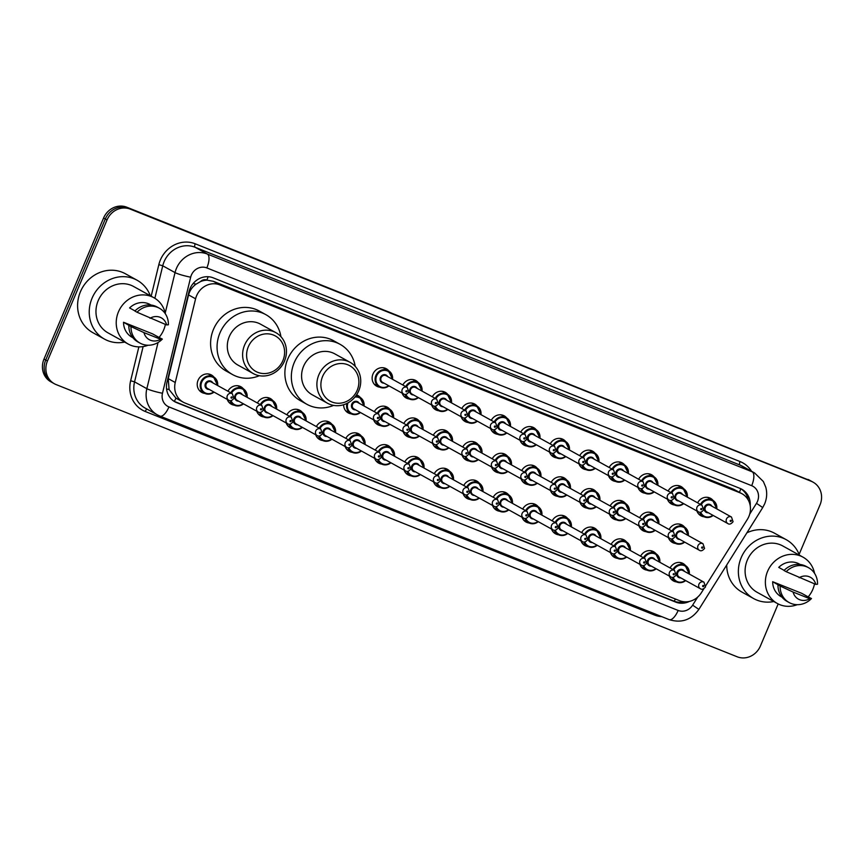 <?xml version="1.0" encoding="UTF-8"?>
<svg xmlns="http://www.w3.org/2000/svg" width="864" height="864" viewBox="0 0 864 864"><rect width="100%" height="100%" fill="white"/><g stroke="black" fill="none" stroke-linecap="round" stroke-linejoin="round"><path stroke-width="1.3" d="M647.039 570.132A9.968 9.158 -61 0 1 643.907 569.128A9.968 9.158 -61 0 1 639.922 564.343M617.566 558.349A9.968 9.158 -61 0 1 614.423 557.356A9.968 9.158 -61 0 1 610.438 552.56M588.082 546.577A9.968 9.158 -61 0 1 584.95 545.573A9.968 9.158 -61 0 1 580.964 540.778M558.608 534.794A9.968 9.158 -61 0 1 555.476 533.79A9.968 9.158 -61 0 1 551.491 528.995M529.135 523.012A9.968 9.158 -61 0 1 525.992 522.007A9.968 9.158 -61 0 1 522.007 517.212M499.651 511.229A9.968 9.158 -61 0 1 496.519 510.224A9.968 9.158 -61 0 1 492.534 505.429M470.178 499.446A9.968 9.158 -61 0 1 467.046 498.442A9.968 9.158 -61 0 1 463.061 493.646M440.694 487.663A9.968 9.158 -61 0 1 437.562 486.659A9.968 9.158 -61 0 1 433.577 481.864M411.221 475.88A9.968 9.158 -61 0 1 408.089 474.876A9.968 9.158 -61 0 1 404.104 470.081M381.748 464.098A9.968 9.158 -61 0 1 378.616 463.093A9.968 9.158 -61 0 1 374.62 458.309M352.264 452.326A9.968 9.158 -61 0 1 349.132 451.321A9.968 9.158 -61 0 1 345.146 446.526M322.79 440.543A9.968 9.158 -61 0 1 319.658 439.538A9.968 9.158 -61 0 1 315.673 434.743M293.317 428.76A9.968 9.158 -61 0 1 290.174 427.756A9.968 9.158 -61 0 1 286.189 422.96M263.833 416.977A9.968 9.158 -61 0 1 260.701 415.973A9.968 9.158 -61 0 1 256.716 411.178M234.36 405.194A9.968 9.158 -61 0 1 231.228 404.19A9.968 9.158 -61 0 1 227.243 399.395M204.887 393.412A9.968 9.158 -61 0 1 201.744 392.407A9.968 9.158 -61 0 1 198.061 380.279A9.968 9.158 -61 0 1 211.41 374.965A9.968 9.158 -61 0 1 213.916 377.082M676.512 581.915A9.968 9.158 -61 0 1 673.38 580.91A9.968 9.158 -61 0 1 669.395 576.115M646.056 531.673A9.968 9.158 -61 0 1 642.924 530.669A9.968 9.158 -61 0 1 638.939 525.874M616.583 519.89A9.968 9.158 -61 0 1 613.451 518.886A9.968 9.158 -61 0 1 609.466 514.091M587.099 508.108A9.968 9.158 -61 0 1 583.967 507.103A9.968 9.158 -61 0 1 579.982 502.319M557.626 496.325A9.968 9.158 -61 0 1 554.494 495.331A9.968 9.158 -61 0 1 550.508 490.536M528.152 484.553A9.968 9.158 -61 0 1 525.02 483.548A9.968 9.158 -61 0 1 521.024 478.753M498.668 472.77A9.968 9.158 -61 0 1 495.536 471.766A9.968 9.158 -61 0 1 491.551 466.97M469.195 460.987A9.968 9.158 -61 0 1 466.063 459.983A9.968 9.158 -61 0 1 462.078 455.188M439.722 449.204A9.968 9.158 -61 0 1 436.59 448.2A9.968 9.158 -61 0 1 432.594 443.405M410.238 437.422A9.968 9.158 -61 0 1 407.106 436.417A9.968 9.158 -61 0 1 403.121 431.622M380.765 425.639A9.968 9.158 -61 0 1 377.633 424.634A9.968 9.158 -61 0 1 373.648 419.839M351.292 413.856A9.968 9.158 -61 0 1 348.149 412.852A9.968 9.158 -61 0 1 343.624 404.741M675.54 543.456A9.968 9.158 -61 0 1 672.397 542.452A9.968 9.158 -61 0 1 668.412 537.656M527.17 446.083A9.968 9.158 -61 0 1 524.038 445.09A9.968 9.158 -61 0 1 520.052 440.294M497.696 434.311A9.968 9.158 -61 0 1 494.554 433.307A9.968 9.158 -61 0 1 490.568 428.512M645.073 493.214A9.968 9.158 -61 0 1 641.941 492.21A9.968 9.158 -61 0 1 637.956 487.415M468.212 422.528A9.968 9.158 -61 0 1 465.08 421.524A9.968 9.158 -61 0 1 461.095 416.729M674.557 504.997A9.968 9.158 -61 0 1 671.425 503.993A9.968 9.158 -61 0 1 667.44 499.198M556.643 457.866A9.968 9.158 -61 0 1 553.511 456.862A9.968 9.158 -61 0 1 549.526 452.077M615.6 481.432A9.968 9.158 -61 0 1 612.468 480.427A9.968 9.158 -61 0 1 608.483 475.632M586.127 469.649A9.968 9.158 -61 0 1 582.995 468.644A9.968 9.158 -61 0 1 578.999 463.849M438.739 410.746A9.968 9.158 -61 0 1 435.607 409.741A9.968 9.158 -61 0 1 431.622 404.946M409.266 398.963A9.968 9.158 -61 0 1 406.123 397.958A9.968 9.158 -61 0 1 402.138 393.163M379.782 387.18A9.968 9.158 -61 0 1 376.65 386.176A9.968 9.158 -61 0 1 372.967 374.047A9.968 9.158 -61 0 1 386.305 368.734A9.968 9.158 -61 0 1 388.822 370.85M704.03 516.78A9.968 9.158 -61 0 1 700.898 515.776A9.968 9.158 -61 0 1 696.913 510.98M705.845 585.587L747.382 519.35A18.695 17.172 119 0 0 748.883 516.456A18.695 17.172 119 0 0 741.971 493.722A18.695 17.172 119 0 0 740.189 492.88L219.834 284.904A18.695 17.172 119 0 0 195.588 298.804L175.252 382.504A18.695 17.172 119 0 0 183.179 402.149A18.695 17.172 119 0 0 184.972 403.002L679.612 600.696A18.695 17.172 119 0 0 701.341 592.769L703.89 588.708M200.491 281.599A18.695 17.172 -61 0 1 207.144 280.174L206.863 280.066A6.232 5.724 119 0 0 200.491 281.599L196.085 284.148C192.283 286.88 189.788 290.477 188.579 294.926L168.242 378.616L169.085 389.545L175.954 398.12L183.179 402.149M741.971 493.722L733.709 489.283L213.354 281.308L207.144 280.174M640.613 556.178A9.968 9.158 -61 0 1 653.562 551.686A9.968 9.158 -61 0 1 656.078 553.813M611.14 544.396A9.968 9.158 -61 0 1 624.089 539.903A9.968 9.158 -61 0 1 626.594 542.03M581.656 532.613A9.968 9.158 -61 0 1 594.605 528.12A9.968 9.158 -61 0 1 597.121 530.248M552.182 520.83A9.968 9.158 -61 0 1 565.132 516.337A9.968 9.158 -61 0 1 567.648 518.465M522.709 509.047A9.968 9.158 -61 0 1 535.658 504.565A9.968 9.158 -61 0 1 538.164 506.682M493.225 497.264A9.968 9.158 -61 0 1 506.174 492.782A9.968 9.158 -61 0 1 508.691 494.899M463.752 485.492A9.968 9.158 -61 0 1 476.701 481A9.968 9.158 -61 0 1 479.218 483.116M434.279 473.71A9.968 9.158 -61 0 1 447.217 469.217A9.968 9.158 -61 0 1 449.734 471.334M404.795 461.927A9.968 9.158 -61 0 1 417.744 457.434A9.968 9.158 -61 0 1 420.26 459.562M375.322 450.144A9.968 9.158 -61 0 1 388.271 445.651A9.968 9.158 -61 0 1 390.776 447.779M345.838 438.361A9.968 9.158 -61 0 1 358.787 433.868A9.968 9.158 -61 0 1 361.303 435.996M316.364 426.578A9.968 9.158 -61 0 1 329.314 422.086A9.968 9.158 -61 0 1 331.83 424.213M286.891 414.796A9.968 9.158 -61 0 1 299.84 410.314A9.968 9.158 -61 0 1 302.346 412.43M257.407 403.013A9.968 9.158 -61 0 1 270.356 398.531A9.968 9.158 -61 0 1 272.873 400.648M227.934 391.23A9.968 9.158 -61 0 1 240.883 386.748A9.968 9.158 -61 0 1 243.4 388.865M670.086 567.961A9.968 9.158 -61 0 1 683.035 563.468A9.968 9.158 -61 0 1 685.552 565.596M639.63 517.72A9.968 9.158 -61 0 1 652.579 513.227A9.968 9.158 -61 0 1 655.096 515.344M610.157 505.937A9.968 9.158 -61 0 1 623.106 501.444A9.968 9.158 -61 0 1 625.622 503.572M580.684 494.154A9.968 9.158 -61 0 1 593.622 489.661A9.968 9.158 -61 0 1 596.138 491.789M551.2 482.371A9.968 9.158 -61 0 1 564.149 477.878A9.968 9.158 -61 0 1 566.665 480.006M521.726 470.588A9.968 9.158 -61 0 1 534.676 466.096A9.968 9.158 -61 0 1 537.192 468.223M492.242 458.806A9.968 9.158 -61 0 1 505.192 454.324A9.968 9.158 -61 0 1 507.708 456.44M462.769 447.023A9.968 9.158 -61 0 1 475.718 442.541A9.968 9.158 -61 0 1 478.235 444.658M433.296 435.24A9.968 9.158 -61 0 1 446.245 430.758A9.968 9.158 -61 0 1 448.751 432.875M403.812 423.468A9.968 9.158 -61 0 1 416.761 418.975A9.968 9.158 -61 0 1 419.278 421.092M374.339 411.685A9.968 9.158 -61 0 1 387.288 407.192A9.968 9.158 -61 0 1 389.804 409.32M356.573 394.848A9.968 9.158 -61 0 1 357.815 395.41A9.968 9.158 -61 0 1 360.32 397.537M669.114 529.502A9.968 9.158 -61 0 1 682.063 525.01A9.968 9.158 -61 0 1 684.569 527.126M668.131 491.033A9.968 9.158 -61 0 1 681.08 486.551A9.968 9.158 -61 0 1 683.597 488.668M638.647 479.25A9.968 9.158 -61 0 1 651.596 474.768A9.968 9.158 -61 0 1 654.113 476.885M609.174 467.478A9.968 9.158 -61 0 1 622.123 462.985A9.968 9.158 -61 0 1 624.64 465.102M579.701 455.695A9.968 9.158 -61 0 1 592.65 451.202A9.968 9.158 -61 0 1 595.156 453.33M550.217 443.912A9.968 9.158 -61 0 1 563.166 439.42A9.968 9.158 -61 0 1 565.682 441.547M520.744 432.13A9.968 9.158 -61 0 1 533.693 427.637A9.968 9.158 -61 0 1 536.209 429.764M491.27 420.347A9.968 9.158 -61 0 1 504.22 415.854A9.968 9.158 -61 0 1 506.725 417.982M461.786 408.564A9.968 9.158 -61 0 1 474.736 404.071A9.968 9.158 -61 0 1 477.252 406.199M432.313 396.781A9.968 9.158 -61 0 1 445.262 392.299A9.968 9.158 -61 0 1 447.779 394.416M402.84 384.998A9.968 9.158 -61 0 1 415.789 380.516A9.968 9.158 -61 0 1 418.295 382.633M697.604 502.816A9.968 9.158 -61 0 1 710.554 498.323A9.968 9.158 -61 0 1 713.07 500.45M750.2 505.624A18.695 17.172 119 0 0 741.766 489.218A18.695 17.172 119 0 0 739.973 488.376L213.224 277.841A18.695 17.172 119 0 0 188.978 291.751L167.011 382.158A18.695 17.172 119 0 0 174.938 401.814A18.695 17.172 119 0 0 176.731 402.656L675.702 602.1A18.695 17.172 119 0 0 689.461 601.409M740.88 488.776A18.695 17.172 -61 0 1 748.224 499.997M778.183 603.936L760.428 645.97A18.695 17.172 -61 0 1 737.197 656.791L56.138 384.588A18.695 17.172 -61 0 1 54.346 383.735A18.695 17.172 -61 0 1 47.444 361.001L107.028 219.942A18.695 17.172 -61 0 1 130.259 209.12L811.318 481.324A18.695 17.172 -61 0 1 813.1 482.177A18.695 17.172 -61 0 1 820.012 504.911L799.124 554.364M54.346 383.735L50.9 381.823A18.695 17.172 -61 0 1 43.988 359.089L103.572 218.03A18.695 17.172 -61 0 1 126.803 207.209L809.59 480.373A18.695 17.172 -61 0 1 811.372 481.216A18.695 17.172 -61 0 0 809.59 480.373L128.531 208.159L811.318 481.324M103.572 218.03L105.3 218.981A18.695 17.172 -61 0 1 128.531 208.159A18.695 17.172 -61 0 0 105.3 218.981L45.716 360.05L105.3 218.981L107.028 219.942M52.628 382.784A18.695 17.172 -61 0 1 45.716 360.05A18.695 17.172 -61 0 0 52.628 382.784M684.104 601.776A18.695 17.172 -61 0 1 673.985 601.139L175.003 401.706A18.695 17.172 -61 0 1 174.096 401.306M807.862 479.412A18.695 17.172 -61 0 1 809.654 480.265L813.1 482.177M773.788 601.528A33.653 30.91 -61 0 1 753.646 598.568A33.653 30.91 -61 0 1 741.204 557.636A33.653 30.91 -61 0 1 786.229 539.687A33.653 30.91 -61 0 1 799.438 555.185M746.885 532.818A33.653 30.91 -61 0 1 774.587 533.239L786.229 539.687M797.224 604.692A26.482 24.322 -61 0 1 777.384 603.515A26.482 24.322 -61 0 1 767.599 571.309A26.482 24.322 -61 0 1 803.034 557.172A26.482 24.322 -61 0 1 814.558 573.361M814.514 583.87A26.482 24.322 -61 0 1 812.819 589.388A26.482 24.322 -61 0 1 808.175 596.894L811.48 598.547A19.937 18.317 -61 0 1 789.178 602.564A19.937 18.317 -61 0 1 780.127 586.019L772.664 581.71L801.695 593.309L808.164 596.894M777.384 603.515L757.112 592.294A26.482 24.322 -61 0 1 747.328 560.088A26.482 24.322 -61 0 1 782.762 545.951L803.034 557.172M782.05 597.197L781.153 596.7A18.695 17.172 -61 0 1 772.664 581.71M809.719 598.709A12.463 11.448 -61 0 1 793.109 592.067L809.719 598.709L811.48 598.547M793.109 592.067L780.127 586.019M789.178 602.564L787.018 601.376A19.937 18.317 -61 0 1 777.978 584.831M784.145 570.38L778.723 567.378A18.695 17.172 -61 0 1 799.265 563.987L800.15 564.484M753.646 598.568L741.992 592.121A33.653 30.91 -61 0 1 726.721 564.98M799.157 577.735A12.463 11.448 -61 0 1 815.778 584.377L786.186 571.687A19.937 18.317 -61 0 1 808.488 567.67A19.937 18.317 -61 0 1 817.538 584.215L815.778 584.377M786.186 571.687L784.026 570.488A19.937 18.317 -61 0 1 806.328 566.482L808.488 567.67M322.596 376.466A20.25 18.598 -61 0 1 347.76 364.748A20.25 18.598 -61 0 1 357.178 390.29A20.25 18.598 -61 0 1 332.014 402.019A20.25 18.598 -61 0 1 322.596 376.466M318.859 374.814A23.371 21.46 -61 0 1 350.125 362.34A23.371 21.46 -61 0 1 358.765 390.755A23.371 21.46 -61 0 1 327.488 403.229A23.371 21.46 -61 0 1 318.859 374.814M350.125 362.34L334.811 353.862A23.371 21.46 119 0 0 303.545 366.336A23.371 21.46 119 0 0 312.185 394.751L327.488 403.229M333.601 405.4A34.268 31.482 -61 0 1 306.904 404.298A34.268 31.482 -61 0 1 294.235 362.61A34.268 31.482 -61 0 1 340.092 344.326A34.268 31.482 -61 0 1 355.212 366.368M306.904 404.298L300.434 400.712A34.268 31.482 -61 0 1 287.766 359.035A34.268 31.482 -61 0 1 333.623 340.74L340.092 344.326M248.314 346.777A20.25 18.598 -61 0 1 273.478 335.059A20.25 18.598 -61 0 1 282.906 360.601A20.25 18.598 -61 0 1 257.731 372.33A20.25 18.598 -61 0 1 248.314 346.777M244.577 345.125A23.371 21.46 -61 0 1 275.843 332.651A23.371 21.46 -61 0 1 284.483 361.076A23.371 21.46 -61 0 1 253.217 373.54A23.371 21.46 -61 0 1 244.577 345.125M275.843 332.651L260.539 324.184A23.371 21.46 119 0 0 229.262 336.647A23.371 21.46 119 0 0 237.902 365.062L253.217 373.54M259.33 375.71A34.268 31.482 -61 0 1 232.621 374.609A34.268 31.482 -61 0 1 219.953 332.921A34.268 31.482 -61 0 1 265.82 314.636A34.268 31.482 -61 0 1 280.93 336.679M232.621 374.609L226.152 371.023A34.268 31.482 -61 0 1 213.484 329.346A34.268 31.482 -61 0 1 259.351 311.062L265.82 314.636M124.654 342.079A33.653 30.91 -61 0 1 104.512 339.12A33.653 30.91 -61 0 1 92.07 298.188A33.653 30.91 -61 0 1 137.095 280.238A33.653 30.91 -61 0 1 150.304 295.736M104.512 339.12L92.858 332.672A33.653 30.91 -61 0 1 80.428 291.751A33.653 30.91 -61 0 1 125.453 273.791L137.095 280.238M148.079 345.244A26.482 24.322 -61 0 1 128.25 344.066A26.482 24.322 -61 0 1 118.454 311.861A26.482 24.322 -61 0 1 153.9 297.724A26.482 24.322 -61 0 1 165.424 313.913M165.38 324.421A26.482 24.322 -61 0 1 163.685 329.94A26.482 24.322 -61 0 1 159.041 337.446L162.346 339.098A19.937 18.317 -61 0 1 140.044 343.116A19.937 18.317 -61 0 1 130.993 326.57L123.53 322.261L152.561 333.86L159.03 337.446M128.25 344.066L107.978 332.845A26.482 24.322 -61 0 1 98.194 300.64A26.482 24.322 -61 0 1 133.628 286.502L153.9 297.724M132.916 337.748L132.019 337.252A18.695 17.172 -61 0 1 123.53 322.261M160.585 339.26A12.463 11.448 -61 0 1 143.975 332.618L160.585 339.26L162.346 339.098M143.975 332.618L130.993 326.57M140.044 343.116L137.884 341.928A19.937 18.317 -61 0 1 128.844 325.382M135.011 310.932L129.589 307.93A18.695 17.172 -61 0 1 150.131 304.538L151.016 305.035M150.023 318.287A12.463 11.448 -61 0 1 166.644 324.929L137.052 312.239A19.937 18.317 -61 0 1 159.354 308.221A19.937 18.317 -61 0 1 168.404 324.767L166.644 324.929M137.052 312.239L134.892 311.04A19.937 18.317 -61 0 1 157.194 307.033L159.354 308.221M193.158 283.489A18.695 2.117 13.7 0 0 196.085 284.148M739.454 492.329A18.695 7.344 -68.2 0 0 740.772 488.722M674.233 601.236A18.695 7.344 -68.2 0 0 675.378 599.011M174.323 401.414A18.695 7.344 -68.2 0 0 175.954 398.12M166.579 388.962A18.695 2.117 13.7 0 0 169.085 389.545M206.863 280.066A18.695 7.344 -68.2 0 0 208.138 276.718M733.709 489.283L740.189 492.88M168.242 378.616L175.252 382.504M188.579 294.926L195.588 298.804M213.354 281.308L219.834 284.904M749.693 514.145L756.486 503.334A12.463 11.448 119 0 0 757.48 501.401A12.463 11.448 119 0 0 751.691 485.687L206.842 267.916A12.463 11.448 119 0 0 191.354 275.13A12.463 11.448 119 0 0 190.674 277.193L162.475 393.26A12.463 11.448 119 0 0 168.955 406.922L678.154 610.448A12.463 11.448 119 0 0 692.636 605.156L697.68 597.11M165.229 313.006L175.036 272.603A24.926 22.896 -61 0 1 176.396 268.488A24.926 22.896 -61 0 1 207.371 254.059L752.22 471.83A24.926 22.896 -61 0 1 754.596 472.954L742.306 466.15A24.926 22.896 119 0 0 739.93 465.026L195.08 247.255A24.926 22.896 119 0 0 164.106 261.684A24.926 22.896 119 0 0 162.745 265.799L154.861 298.285M151.168 296.222L158.836 264.654A28.037 25.758 -61 0 1 195.21 243.788L740.059 461.56A3.11 1.22 -68.2 0 0 739.93 465.026L752.22 471.83A12.463 4.892 111.8 0 1 751.691 485.687M158.836 264.654L162.745 265.799L175.036 272.603A12.463 1.404 13.7 0 0 190.674 277.193M740.059 461.56A28.037 25.758 -61 0 1 751.55 471.269M661.77 616.658A28.037 25.758 -61 0 1 654.415 614.995L145.217 411.469A28.037 25.758 -61 0 1 130.648 380.732L138.866 346.885M130.259 209.12L126.803 207.209M47.444 361.001L43.988 359.089M206.842 267.916A12.463 4.892 111.8 0 0 207.371 254.059L195.08 247.255A3.11 1.22 -68.2 0 1 195.21 243.788M162.475 393.26A12.463 1.404 13.7 0 1 146.848 388.681L134.557 381.877A24.926 22.896 119 0 0 145.12 408.078L157.41 414.882A24.926 22.896 -61 0 1 146.848 388.681L158.058 342.5M143.122 346.583L134.557 381.877L130.648 380.732M159.797 416.005A24.926 22.896 -61 0 1 157.41 414.882L160.013 416.113A12.463 4.892 111.8 0 1 159.797 416.005M147.096 409.169A3.11 1.22 -68.2 0 0 145.217 411.469M654.966 613.937A3.11 1.22 -68.2 0 0 654.415 614.995M168.955 406.922A12.463 4.892 111.8 0 1 160.013 416.113L669.211 619.628A12.463 4.892 111.8 0 1 668.995 619.52M678.154 610.448A12.463 4.892 111.8 0 1 669.211 619.628C681.372 623.398 691.265 619.985 698.879 609.39L762.728 507.568L756.486 503.334M692.636 605.156L698.879 609.39M673.985 601.139L675.702 602.1M175.003 401.706L176.731 402.656M713.167 515.441A9.342 8.586 -61 0 1 703.577 516.542A9.342 8.586 -61 0 1 699.905 512.233M700.704 512.201A8.726 8.014 119 0 0 712.832 515.257M708.307 512.752A4.363 4.007 -61 0 1 708.188 504.22A4.363 4.007 -61 0 1 711.925 506.207M710.338 505.332A3.737 3.434 119 0 0 705.337 507.33A3.737 3.434 119 0 0 706.72 511.877L727.855 523.573A3.737 3.434 -61 0 1 726.473 519.026A3.737 3.434 -61 0 1 731.473 517.028L710.338 505.332M730.21 520.69A0.626 0.572 119 0 0 731.268 521.111A0.626 0.572 119 0 0 730.987 520.322A0.626 0.572 119 0 0 730.21 520.69M700.477 504.403A9.342 8.586 -61 0 1 712.627 500.191A9.342 8.586 -61 0 1 716.796 508.907M716.461 508.723A8.726 8.014 119 0 0 710.791 500.159A8.726 8.014 119 0 0 701.201 504.803M683.694 503.669A9.342 8.586 -61 0 1 674.093 504.76A9.342 8.586 -61 0 1 670.432 500.461M671.231 500.418A8.726 8.014 119 0 0 683.359 503.474M678.834 500.969A4.363 4.007 -61 0 1 678.715 492.448A4.363 4.007 -61 0 1 682.452 494.435M680.864 493.549A3.737 3.434 119 0 0 675.864 495.547A3.737 3.434 119 0 0 677.246 500.094L698.371 511.79A3.737 3.434 -61 0 1 696.989 507.244A3.737 3.434 -61 0 1 702 505.246L680.864 493.549M700.736 508.907A0.626 0.572 119 0 0 701.795 509.328A0.626 0.572 119 0 0 700.736 508.907M671.004 492.631A9.342 8.586 -61 0 1 683.143 488.408A9.342 8.586 -61 0 1 687.312 497.124M686.977 496.94A8.726 8.014 119 0 0 681.318 488.376A8.726 8.014 119 0 0 671.717 493.02M654.221 491.886A9.342 8.586 -61 0 1 644.62 492.977A9.342 8.586 -61 0 1 640.948 488.678M641.747 488.635A8.726 8.014 119 0 0 653.886 491.702M649.35 489.186A4.363 4.007 -61 0 1 649.242 480.665A4.363 4.007 -61 0 1 652.979 482.652M651.391 481.766A3.737 3.434 119 0 0 646.38 483.764A3.737 3.434 119 0 0 647.762 488.311L668.898 500.008A3.737 3.434 -61 0 1 667.516 495.461A3.737 3.434 -61 0 1 672.516 493.463L651.391 481.766M671.252 497.124A0.626 0.572 119 0 0 671.544 497.912A0.626 0.572 119 0 0 672.322 497.545A0.626 0.572 119 0 0 672.03 496.757A0.626 0.572 119 0 0 671.252 497.124M641.52 480.848A9.342 8.586 -61 0 1 653.67 476.626A9.342 8.586 -61 0 1 657.839 485.341M657.504 485.158A8.726 8.014 119 0 0 651.845 476.593A8.726 8.014 119 0 0 642.244 481.237M624.737 480.103A9.342 8.586 -61 0 1 615.136 481.194A9.342 8.586 -61 0 1 611.474 476.896M612.274 476.863A8.726 8.014 119 0 0 624.402 479.92M619.877 477.414A4.363 4.007 -61 0 1 619.758 468.882A4.363 4.007 -61 0 1 623.495 470.869M621.907 469.984A3.737 3.434 119 0 0 616.907 471.982A3.737 3.434 119 0 0 618.289 476.528L639.425 488.225A3.737 3.434 -61 0 1 638.042 483.678A3.737 3.434 -61 0 1 643.043 481.68L621.907 469.984M641.779 485.341A0.626 0.572 119 0 0 642.838 485.762A0.626 0.572 119 0 0 642.557 484.974A0.626 0.572 119 0 0 641.779 485.341M612.047 469.066A9.342 8.586 -61 0 1 624.197 464.843A9.342 8.586 -61 0 1 628.366 473.558M628.031 473.375A8.726 8.014 119 0 0 622.361 464.81A8.726 8.014 119 0 0 612.76 469.465M595.264 468.32A9.342 8.586 -61 0 1 585.662 469.411A9.342 8.586 -61 0 1 581.99 465.113M582.8 465.08A8.726 8.014 119 0 0 594.929 468.137M590.404 465.631A4.363 4.007 -61 0 1 590.285 457.099A4.363 4.007 -61 0 1 594.022 459.086M592.434 458.201A3.737 3.434 119 0 0 587.434 460.199A3.737 3.434 119 0 0 588.816 464.746L609.941 476.442A3.737 3.434 -61 0 1 608.558 471.895A3.737 3.434 -61 0 1 613.57 469.908L592.434 458.201M612.295 473.558A0.626 0.572 119 0 0 612.587 474.347A0.626 0.572 119 0 0 613.073 473.202A0.626 0.572 119 0 0 612.295 473.558M582.574 457.283A9.342 8.586 -61 0 1 594.713 453.06A9.342 8.586 -61 0 1 598.882 461.776M598.547 461.592A8.726 8.014 119 0 0 592.888 453.028A8.726 8.014 119 0 0 583.286 457.682M565.79 456.538A9.342 8.586 -61 0 1 556.189 457.639A9.342 8.586 -61 0 1 552.517 453.33M553.316 453.298A8.726 8.014 119 0 0 565.456 456.354M560.92 453.848A4.363 4.007 -61 0 1 560.801 445.316A4.363 4.007 -61 0 1 564.548 447.304M562.95 446.429A3.737 3.434 119 0 0 557.95 448.416A3.737 3.434 119 0 0 559.332 452.963L580.468 464.659A3.737 3.434 -61 0 1 579.085 460.112A3.737 3.434 -61 0 1 584.086 458.125L562.95 446.429M582.822 461.776A0.626 0.572 119 0 0 583.114 462.564A0.626 0.572 119 0 0 583.6 461.419A0.626 0.572 119 0 0 582.822 461.776M553.09 445.5A9.342 8.586 -61 0 1 565.24 441.277A9.342 8.586 -61 0 1 569.408 449.993M569.074 449.809A8.726 8.014 119 0 0 563.404 441.256A8.726 8.014 119 0 0 553.813 445.9M536.306 444.755A9.342 8.586 -61 0 1 526.705 445.856A9.342 8.586 -61 0 1 523.044 441.547M523.843 441.515A8.726 8.014 119 0 0 535.972 444.571M531.446 442.066A4.363 4.007 -61 0 1 531.328 433.534A4.363 4.007 -61 0 1 535.064 435.521M533.477 434.646A3.737 3.434 119 0 0 528.476 436.633A3.737 3.434 119 0 0 529.859 441.18L550.994 452.887A3.737 3.434 -61 0 1 549.612 448.34A3.737 3.434 -61 0 1 554.612 446.342L533.477 434.646M553.349 449.993A0.626 0.572 119 0 0 554.407 450.425A0.626 0.572 119 0 0 553.349 449.993M523.616 433.717A9.342 8.586 -61 0 1 535.766 429.494A9.342 8.586 -61 0 1 539.935 438.21L535.766 429.494L530.604 426.643M539.6 438.026A8.726 8.014 119 0 0 533.93 429.473A8.726 8.014 119 0 0 524.329 434.117M506.833 432.972A9.342 8.586 -61 0 1 497.232 434.074A9.342 8.586 -61 0 1 493.56 429.764M494.37 429.732A8.726 8.014 119 0 0 506.498 432.788M501.973 430.283A4.363 4.007 -61 0 1 501.854 421.751A4.363 4.007 -61 0 1 505.591 423.738M504.004 422.863A3.737 3.434 119 0 0 498.992 424.861A3.737 3.434 119 0 0 500.375 429.408L521.51 441.104A3.737 3.434 -61 0 1 520.128 436.558A3.737 3.434 -61 0 1 525.128 434.56L504.004 422.863M523.865 438.21A0.626 0.572 119 0 0 524.156 438.998A0.626 0.572 119 0 0 524.934 438.642A0.626 0.572 119 0 0 524.642 437.854A0.626 0.572 119 0 0 523.865 438.21M494.143 421.934A9.342 8.586 -61 0 1 506.282 417.712A9.342 8.586 -61 0 1 510.451 426.427M510.116 426.244A8.726 8.014 119 0 0 504.457 417.69A8.726 8.014 119 0 0 494.856 422.334M477.36 421.189A9.342 8.586 -61 0 1 467.759 422.291A9.342 8.586 -61 0 1 464.087 417.982M464.886 417.949A8.726 8.014 119 0 0 477.025 421.006M472.489 418.5A4.363 4.007 -61 0 1 472.37 409.968A4.363 4.007 -61 0 1 476.118 411.955M474.52 411.08A3.737 3.434 119 0 0 469.519 413.078A3.737 3.434 119 0 0 470.902 417.625L492.037 429.322A3.737 3.434 -61 0 1 490.655 424.775A3.737 3.434 -61 0 1 495.655 422.777L474.52 411.08M494.392 426.427A0.626 0.572 119 0 0 494.683 427.216A0.626 0.572 119 0 0 495.461 426.859A0.626 0.572 119 0 0 495.169 426.071A0.626 0.572 119 0 0 494.392 426.427M464.659 410.152A9.342 8.586 -61 0 1 476.809 405.929A9.342 8.586 -61 0 1 480.978 414.655M480.643 414.461A8.726 8.014 119 0 0 474.973 405.907A8.726 8.014 119 0 0 465.383 410.551M447.876 409.406A9.342 8.586 -61 0 1 438.275 410.508A9.342 8.586 -61 0 1 434.614 406.21M435.413 406.166A8.726 8.014 119 0 0 447.541 409.223M443.016 406.717A4.363 4.007 -61 0 1 442.897 398.196A4.363 4.007 -61 0 1 446.634 400.183M445.046 399.298A3.737 3.434 119 0 0 440.046 401.296A3.737 3.434 119 0 0 441.428 405.842L462.553 417.539A3.737 3.434 -61 0 1 461.182 412.992A3.737 3.434 -61 0 1 466.182 410.994L445.046 399.298M464.918 414.655A0.626 0.572 119 0 0 465.977 415.076A0.626 0.572 119 0 0 464.918 414.655M435.186 398.38A9.342 8.586 -61 0 1 447.336 394.157A9.342 8.586 -61 0 1 451.494 402.872M451.159 402.689A8.726 8.014 119 0 0 445.5 394.124A8.726 8.014 119 0 0 435.899 398.768M418.403 397.634A9.342 8.586 -61 0 1 408.802 398.725A9.342 8.586 -61 0 1 405.13 394.427M405.94 394.384A8.726 8.014 119 0 0 418.068 397.44M413.543 394.934A4.363 4.007 -61 0 1 413.424 386.413A4.363 4.007 -61 0 1 417.161 388.4M415.573 387.515A3.737 3.434 119 0 0 410.562 389.513A3.737 3.434 119 0 0 411.944 394.06L433.08 405.756A3.737 3.434 -61 0 1 431.698 401.209A3.737 3.434 -61 0 1 436.698 399.211L415.573 387.515M435.434 402.872A0.626 0.572 119 0 0 436.504 403.294A0.626 0.572 119 0 0 436.212 402.505A0.626 0.572 119 0 0 435.434 402.872M405.713 386.597A9.342 8.586 -61 0 1 417.852 382.374A9.342 8.586 -61 0 1 422.021 391.09M421.686 390.906A8.726 8.014 119 0 0 416.027 382.342A8.726 8.014 119 0 0 406.426 386.986M388.919 385.852A9.342 8.586 -61 0 1 379.328 386.942A9.342 8.586 -61 0 1 375.872 375.581A9.342 8.586 -61 0 1 388.379 370.591A9.342 8.586 -61 0 1 392.548 379.307M392.213 379.123A8.726 8.014 119 0 0 386.197 370.483A8.726 8.014 119 0 0 376.618 375.905A8.726 8.014 119 0 0 378.756 385.787A8.726 8.014 119 0 0 388.584 385.668M384.059 383.152A4.363 4.007 -61 0 1 383.94 374.63A4.363 4.007 -61 0 1 387.677 376.618M386.089 375.732A3.737 3.434 119 0 0 381.089 377.73A3.737 3.434 119 0 0 382.471 382.277L403.607 393.973A3.737 3.434 -61 0 1 402.224 389.426A3.737 3.434 -61 0 1 407.225 387.428L386.089 375.732M405.961 391.09A0.626 0.572 119 0 0 407.02 391.511A0.626 0.572 119 0 0 406.739 390.722A0.626 0.572 119 0 0 405.961 391.09M671.987 531.09A9.342 8.586 -61 0 1 684.126 526.867A9.342 8.586 -61 0 1 688.295 535.583M687.96 535.399A8.726 8.014 119 0 0 682.301 526.835A8.726 8.014 119 0 0 672.7 531.479M679.817 539.428A4.363 4.007 -61 0 1 679.698 530.906A4.363 4.007 -61 0 1 683.435 532.894M702.972 543.704L681.847 532.008A3.737 3.434 119 0 0 676.836 534.006A3.737 3.434 119 0 0 678.218 538.553L699.354 550.249A3.737 3.434 -61 0 1 697.972 545.702A3.737 3.434 -61 0 1 702.972 543.704L704.57 548.402C702.626 550.757 700.888 551.372 699.354 550.249M702.778 547.787A0.626 0.572 119 0 0 702.486 546.998A0.626 0.572 119 0 0 701.708 547.366A0.626 0.572 119 0 0 702 548.154A0.626 0.572 119 0 0 702.778 547.787M684.677 542.128A9.342 8.586 -61 0 1 675.076 543.218A9.342 8.586 -61 0 1 671.404 538.92M672.214 538.877A8.726 8.014 119 0 0 684.342 541.944M642.503 519.307A9.342 8.586 -61 0 1 654.653 515.084A9.342 8.586 -61 0 1 658.822 523.8M658.487 523.616A8.726 8.014 119 0 0 652.817 515.052A8.726 8.014 119 0 0 643.226 519.707M650.333 527.656A4.363 4.007 -61 0 1 650.214 519.124A4.363 4.007 -61 0 1 653.962 521.111M673.499 531.922L652.363 520.225A3.737 3.434 119 0 0 647.363 522.223A3.737 3.434 119 0 0 648.745 526.77L669.881 538.466A3.737 3.434 -61 0 1 668.498 533.92A3.737 3.434 -61 0 1 673.499 531.922L675.086 536.62C673.142 538.974 671.404 539.59 669.881 538.466M673.304 536.004A0.626 0.572 119 0 0 672.235 535.583A0.626 0.572 119 0 0 672.527 536.371A0.626 0.572 119 0 0 673.304 536.004M655.193 530.345A9.342 8.586 -61 0 1 645.602 531.436A9.342 8.586 -61 0 1 641.93 527.137M642.73 527.105A8.726 8.014 119 0 0 654.869 530.161M613.03 507.524A9.342 8.586 -61 0 1 625.18 503.302A9.342 8.586 -61 0 1 629.338 512.017M629.003 511.834A8.726 8.014 119 0 0 623.344 503.269A8.726 8.014 119 0 0 613.742 507.924M620.86 515.873A4.363 4.007 -61 0 1 620.741 507.341A4.363 4.007 -61 0 1 624.478 509.328M644.026 520.15L622.89 508.442A3.737 3.434 119 0 0 617.89 510.44A3.737 3.434 119 0 0 619.272 514.987L640.397 526.684A3.737 3.434 -61 0 1 639.014 522.137A3.737 3.434 -61 0 1 644.026 520.15L645.613 524.837C643.669 527.191 641.93 527.807 640.397 526.684M643.82 524.221A0.626 0.572 119 0 0 642.762 523.8A0.626 0.572 119 0 0 643.043 524.588A0.626 0.572 119 0 0 643.82 524.221M625.72 518.562A9.342 8.586 -61 0 1 616.118 519.653A9.342 8.586 -61 0 1 612.457 515.354M613.256 515.322A8.726 8.014 119 0 0 625.385 518.378M583.556 495.742A9.342 8.586 -61 0 1 595.696 491.519A9.342 8.586 -61 0 1 599.864 500.234L595.696 491.519L590.533 488.668M599.53 500.051A8.726 8.014 119 0 0 593.87 491.497A8.726 8.014 119 0 0 584.269 496.141M591.386 504.09A4.363 4.007 -61 0 1 591.268 495.558A4.363 4.007 -61 0 1 595.004 497.545M614.542 508.367L593.417 496.67A3.737 3.434 119 0 0 588.406 498.658A3.737 3.434 119 0 0 589.788 503.204L610.924 514.901A3.737 3.434 -61 0 1 609.541 510.354A3.737 3.434 -61 0 1 614.542 508.367L616.14 513.065C614.196 515.408 612.457 516.024 610.924 514.901M614.347 512.449A0.626 0.572 119 0 0 614.056 511.661A0.626 0.572 119 0 0 613.278 512.017A0.626 0.572 119 0 0 613.57 512.806A0.626 0.572 119 0 0 614.347 512.449M581.483 505.019L586.645 507.881L592.11 508.745L596.29 506.801A9.342 8.586 -61 0 1 586.645 507.881A9.342 8.586 -61 0 1 582.973 503.572M583.772 503.539A8.726 8.014 119 0 0 595.912 506.596M554.072 483.959A9.342 8.586 -61 0 1 566.222 479.736A9.342 8.586 -61 0 1 570.391 488.452M570.056 488.268A8.726 8.014 119 0 0 564.386 479.714A8.726 8.014 119 0 0 554.796 484.358M561.902 492.307A4.363 4.007 -61 0 1 561.784 483.775A4.363 4.007 -61 0 1 565.52 485.762M585.068 496.584L563.933 484.888A3.737 3.434 119 0 0 558.932 486.875A3.737 3.434 119 0 0 560.315 491.422L581.45 503.129A3.737 3.434 -61 0 1 580.068 498.582A3.737 3.434 -61 0 1 585.068 496.584L586.656 501.282C584.712 503.636 582.973 504.241 581.45 503.129M584.863 500.666A0.626 0.572 119 0 0 583.805 500.234A0.626 0.572 119 0 0 584.863 500.666M552.01 493.236L557.172 496.098L562.637 496.962L566.806 495.018A9.342 8.586 -61 0 1 557.172 496.098A9.342 8.586 -61 0 1 553.5 491.789M554.299 491.756A8.726 8.014 119 0 0 566.428 494.813M524.599 472.176A9.342 8.586 -61 0 1 536.738 467.953A9.342 8.586 -61 0 1 540.907 476.68M540.572 476.485A8.726 8.014 119 0 0 534.913 467.932A8.726 8.014 119 0 0 525.312 472.576M532.429 480.524A4.363 4.007 -61 0 1 532.31 471.992A4.363 4.007 -61 0 1 536.047 473.98M555.595 484.801L534.46 473.105A3.737 3.434 119 0 0 529.459 475.103A3.737 3.434 119 0 0 530.842 479.65L551.966 491.346A3.737 3.434 -61 0 1 550.584 486.799A3.737 3.434 -61 0 1 555.595 484.801L557.183 489.499C555.239 491.854 553.5 492.469 551.966 491.346M555.39 488.884A0.626 0.572 119 0 0 554.332 488.452A0.626 0.572 119 0 0 555.39 488.884M537.289 483.214A9.342 8.586 -61 0 1 527.688 484.315A9.342 8.586 -61 0 1 524.027 480.006M524.826 479.974A8.726 8.014 119 0 0 536.954 483.03M495.115 460.393A9.342 8.586 -61 0 1 507.265 456.181A9.342 8.586 -61 0 1 511.434 464.897M511.099 464.713A8.726 8.014 119 0 0 505.44 456.149A8.726 8.014 119 0 0 495.839 460.793M502.945 468.742A4.363 4.007 -61 0 1 502.837 460.21A4.363 4.007 -61 0 1 506.574 462.197M526.111 473.018L504.986 461.322A3.737 3.434 119 0 0 499.975 463.32A3.737 3.434 119 0 0 501.358 467.867L522.493 479.563A3.737 3.434 -61 0 1 521.111 475.016A3.737 3.434 -61 0 1 526.111 473.018L527.71 477.716C525.766 480.071 524.027 480.686 522.493 479.563M525.917 477.101A0.626 0.572 119 0 0 525.625 476.312A0.626 0.572 119 0 0 525.139 477.457A0.626 0.572 119 0 0 525.917 477.101M507.816 471.431A9.342 8.586 -61 0 1 498.215 472.532A9.342 8.586 -61 0 1 494.543 468.223M495.342 468.191A8.726 8.014 119 0 0 507.481 471.247M465.642 448.621A9.342 8.586 -61 0 1 477.792 444.398A9.342 8.586 -61 0 1 481.961 453.114M481.626 452.93A8.726 8.014 119 0 0 475.956 444.366A8.726 8.014 119 0 0 466.355 449.01M473.472 456.959A4.363 4.007 -61 0 1 473.353 448.438A4.363 4.007 -61 0 1 477.09 450.425M496.638 461.236L475.502 449.539A3.737 3.434 119 0 0 470.502 451.537A3.737 3.434 119 0 0 471.884 456.084L493.02 467.78A3.737 3.434 -61 0 1 491.638 463.234A3.737 3.434 -61 0 1 496.638 461.236L498.226 465.934C496.282 468.288 494.543 468.904 493.02 467.78M496.433 465.318A0.626 0.572 119 0 0 496.152 464.53A0.626 0.572 119 0 0 495.666 465.674A0.626 0.572 119 0 0 496.433 465.318M478.332 459.659A9.342 8.586 -61 0 1 468.731 460.75A9.342 8.586 -61 0 1 465.07 456.451M465.869 456.408A8.726 8.014 119 0 0 477.997 459.464M436.169 436.838A9.342 8.586 -61 0 1 448.308 432.616A9.342 8.586 -61 0 1 452.477 441.331M452.142 441.148A8.726 8.014 119 0 0 446.483 432.583A8.726 8.014 119 0 0 436.882 437.227M443.999 445.176A4.363 4.007 -61 0 1 443.88 436.655A4.363 4.007 -61 0 1 447.617 438.642M467.165 449.453L446.029 437.756A3.737 3.434 119 0 0 441.029 439.754A3.737 3.434 119 0 0 442.411 444.301L463.536 455.998A3.737 3.434 -61 0 1 462.154 451.451A3.737 3.434 -61 0 1 467.165 449.453L468.752 454.151C466.808 456.505 465.07 457.121 463.536 455.998M466.96 453.535A0.626 0.572 119 0 0 466.668 452.747A0.626 0.572 119 0 0 465.89 453.114A0.626 0.572 119 0 0 466.182 453.902A0.626 0.572 119 0 0 466.96 453.535M448.859 447.876A9.342 8.586 -61 0 1 439.258 448.967A9.342 8.586 -61 0 1 435.586 444.668M436.396 444.625A8.726 8.014 119 0 0 448.524 447.692M406.685 425.056A9.342 8.586 -61 0 1 418.835 420.833A9.342 8.586 -61 0 1 423.004 429.548M422.669 429.365A8.726 8.014 119 0 0 416.999 420.8A8.726 8.014 119 0 0 407.408 425.455M414.515 433.404A4.363 4.007 -61 0 1 414.396 424.872A4.363 4.007 -61 0 1 418.144 426.859M437.681 437.67L416.545 425.974A3.737 3.434 119 0 0 411.545 427.972A3.737 3.434 119 0 0 412.927 432.518L434.063 444.215A3.737 3.434 -61 0 1 432.68 439.668A3.737 3.434 -61 0 1 437.681 437.67L439.279 442.368C437.324 444.722 435.596 445.338 434.063 444.215M437.486 441.752A0.626 0.572 119 0 0 437.195 440.964A0.626 0.572 119 0 0 436.417 441.331A0.626 0.572 119 0 0 436.709 442.12A0.626 0.572 119 0 0 437.486 441.752M419.386 436.093A9.342 8.586 -61 0 1 409.784 437.184A9.342 8.586 -61 0 1 406.112 432.886M406.912 432.853A8.726 8.014 119 0 0 419.051 435.91M377.212 413.273A9.342 8.586 -61 0 1 389.362 409.05A9.342 8.586 -61 0 1 393.53 417.766M393.196 417.582A8.726 8.014 119 0 0 387.526 409.018A8.726 8.014 119 0 0 377.924 413.672M385.042 421.621A4.363 4.007 -61 0 1 384.923 413.089A4.363 4.007 -61 0 1 388.66 415.076M408.208 425.898L387.072 414.191A3.737 3.434 119 0 0 382.072 416.189A3.737 3.434 119 0 0 383.454 420.736L404.59 432.432A3.737 3.434 -61 0 1 403.207 427.885A3.737 3.434 -61 0 1 408.208 425.898L409.795 430.585C407.851 432.94 406.112 433.555 404.59 432.432M408.002 429.97A0.626 0.572 119 0 0 406.944 429.548A0.626 0.572 119 0 0 408.002 429.97M389.902 424.31A9.342 8.586 -61 0 1 380.3 425.401A9.342 8.586 -61 0 1 376.639 421.103M377.438 421.07A8.726 8.014 119 0 0 389.567 424.127M355.558 396.284A9.342 8.586 -61 0 1 359.878 397.267A9.342 8.586 -61 0 1 364.046 405.983M363.712 405.799A8.726 8.014 119 0 0 354.899 397.105M355.568 409.838A4.363 4.007 -61 0 1 355.45 401.306A4.363 4.007 -61 0 1 359.186 403.294M378.724 414.115L357.599 402.419A3.737 3.434 119 0 0 352.588 404.406A3.737 3.434 119 0 0 353.97 408.953L375.106 420.649A3.737 3.434 -61 0 1 373.723 416.102A3.737 3.434 -61 0 1 378.724 414.115L380.322 418.813C378.378 421.157 376.639 421.772 375.106 420.649M378.529 418.198A0.626 0.572 119 0 0 378.238 417.409A0.626 0.572 119 0 0 377.46 417.766A0.626 0.572 119 0 0 377.752 418.554A0.626 0.572 119 0 0 378.529 418.198M360.428 412.528A9.342 8.586 -61 0 1 350.827 413.629A9.342 8.586 -61 0 1 346.972 403.402M348.008 402.851A8.726 8.014 119 0 0 350.363 412.549A8.726 8.014 119 0 0 360.094 412.344M672.959 569.549A9.342 8.586 -61 0 1 685.109 565.326A9.342 8.586 -61 0 1 689.278 574.042M688.943 573.858A8.726 8.014 119 0 0 683.273 565.294A8.726 8.014 119 0 0 673.682 569.948M680.789 577.897A4.363 4.007 -61 0 1 680.67 569.365A4.363 4.007 -61 0 1 684.418 571.352M703.955 582.174L682.819 570.467A3.737 3.434 119 0 0 677.819 572.465A3.737 3.434 119 0 0 679.201 577.012L700.337 588.708A3.737 3.434 -61 0 1 698.954 584.161A3.737 3.434 -61 0 1 703.955 582.174L705.553 586.861C703.598 589.216 701.87 589.831 700.337 588.708M703.76 586.246A0.626 0.572 119 0 0 702.691 585.824A0.626 0.572 119 0 0 702.983 586.613A0.626 0.572 119 0 0 703.76 586.246M685.66 580.586A9.342 8.586 -61 0 1 676.058 581.677A9.342 8.586 -61 0 1 672.386 577.379M673.186 577.346A8.726 8.014 119 0 0 685.325 580.403M643.486 557.766A9.342 8.586 -61 0 1 655.636 553.543A9.342 8.586 -61 0 1 659.804 562.259M659.47 562.075A8.726 8.014 119 0 0 653.8 553.522A8.726 8.014 119 0 0 644.198 558.166M651.316 566.114A4.363 4.007 -61 0 1 651.197 557.582A4.363 4.007 -61 0 1 654.934 559.57M674.482 570.391L653.346 558.695A3.737 3.434 119 0 0 648.346 560.682A3.737 3.434 119 0 0 649.728 565.229L670.864 576.925A3.737 3.434 -61 0 1 669.481 572.378A3.737 3.434 -61 0 1 674.482 570.391L676.069 575.078C674.125 577.433 672.386 578.048 670.864 576.925M674.276 574.463A0.626 0.572 119 0 0 673.218 574.042A0.626 0.572 119 0 0 674.276 574.463M656.176 568.804A9.342 8.586 -61 0 1 646.574 569.905A9.342 8.586 -61 0 1 642.913 565.596M643.712 565.564A8.726 8.014 119 0 0 655.841 568.62M614.012 545.983A9.342 8.586 -61 0 1 626.152 541.76A9.342 8.586 -61 0 1 630.32 550.476L626.152 541.76L621 538.909M629.986 550.292A8.726 8.014 119 0 0 624.326 541.739A8.726 8.014 119 0 0 614.725 546.383M621.842 554.332A4.363 4.007 -61 0 1 621.724 545.8A4.363 4.007 -61 0 1 625.46 547.787M644.998 558.608L623.873 546.912A3.737 3.434 119 0 0 618.872 548.899A3.737 3.434 119 0 0 620.244 553.446L641.38 565.153A3.737 3.434 -61 0 1 639.997 560.606A3.737 3.434 -61 0 1 644.998 558.608L646.596 563.306C644.652 565.65 642.913 566.266 641.38 565.153M644.803 562.691A0.626 0.572 119 0 0 644.512 561.902A0.626 0.572 119 0 0 643.734 562.259A0.626 0.572 119 0 0 644.026 563.047A0.626 0.572 119 0 0 644.803 562.691M626.702 557.021A9.342 8.586 -61 0 1 617.101 558.122A9.342 8.586 -61 0 1 613.429 553.813M614.239 553.781A8.726 8.014 119 0 0 626.368 556.837M584.528 534.2A9.342 8.586 -61 0 1 596.678 529.978A9.342 8.586 -61 0 1 600.847 538.693M600.512 538.51A8.726 8.014 119 0 0 594.842 529.956A8.726 8.014 119 0 0 585.252 534.6M592.358 542.549A4.363 4.007 -61 0 1 592.24 534.017A4.363 4.007 -61 0 1 595.987 536.004M615.524 546.826L594.389 535.129A3.737 3.434 119 0 0 589.388 537.127A3.737 3.434 119 0 0 590.771 541.674L611.906 553.37A3.737 3.434 -61 0 1 610.524 548.824A3.737 3.434 -61 0 1 615.524 546.826L617.112 551.524C615.168 553.878 613.44 554.494 611.906 553.37M615.33 550.908A0.626 0.572 119 0 0 615.038 550.12A0.626 0.572 119 0 0 614.261 550.476A0.626 0.572 119 0 0 614.552 551.264A0.626 0.572 119 0 0 615.33 550.908M582.466 543.478L587.628 546.34L593.093 547.204L597.262 545.26A9.342 8.586 -61 0 1 587.628 546.34A9.342 8.586 -61 0 1 583.956 542.03M584.755 541.998A8.726 8.014 119 0 0 596.894 545.054M555.055 522.418A9.342 8.586 -61 0 1 567.205 518.195A9.342 8.586 -61 0 1 571.363 526.921M571.039 526.727A8.726 8.014 119 0 0 565.369 518.173A8.726 8.014 119 0 0 555.768 522.817M562.885 530.766A4.363 4.007 -61 0 1 562.766 522.234A4.363 4.007 -61 0 1 566.503 524.221M586.051 535.043L564.916 523.346A3.737 3.434 119 0 0 559.915 525.344A3.737 3.434 119 0 0 561.298 529.891L582.422 541.588A3.737 3.434 -61 0 1 581.051 537.041A3.737 3.434 -61 0 1 586.051 535.043L587.639 539.741C585.695 542.095 583.956 542.711 582.422 541.588M585.846 539.125A0.626 0.572 119 0 0 584.788 538.693A0.626 0.572 119 0 0 585.846 539.125M567.745 533.455A9.342 8.586 -61 0 1 558.144 534.557A9.342 8.586 -61 0 1 554.483 530.248M555.282 530.215A8.726 8.014 119 0 0 567.41 533.272M525.582 510.646A9.342 8.586 -61 0 1 537.721 506.423A9.342 8.586 -61 0 1 541.89 515.138M541.555 514.955A8.726 8.014 119 0 0 535.896 506.39A8.726 8.014 119 0 0 526.295 511.034M533.412 518.983A4.363 4.007 -61 0 1 533.293 510.462A4.363 4.007 -61 0 1 537.03 512.449M556.567 523.26L535.442 511.564A3.737 3.434 119 0 0 530.431 513.562A3.737 3.434 119 0 0 531.814 518.108L552.949 529.805A3.737 3.434 -61 0 1 551.567 525.258A3.737 3.434 -61 0 1 556.567 523.26L558.166 527.958C556.222 530.312 554.483 530.928 552.949 529.805M556.373 527.342A0.626 0.572 119 0 0 556.081 526.554A0.626 0.572 119 0 0 555.595 527.699A0.626 0.572 119 0 0 556.373 527.342M538.272 521.672A9.342 8.586 -61 0 1 528.671 522.774A9.342 8.586 -61 0 1 524.999 518.476M525.809 518.432A8.726 8.014 119 0 0 537.937 521.489M496.098 498.863A9.342 8.586 -61 0 1 508.248 494.64A9.342 8.586 -61 0 1 512.417 503.356M512.082 503.172A8.726 8.014 119 0 0 506.412 494.608A8.726 8.014 119 0 0 496.822 499.252M503.928 507.2A4.363 4.007 -61 0 1 503.809 498.679A4.363 4.007 -61 0 1 507.557 500.666M527.094 511.477L505.958 499.781A3.737 3.434 119 0 0 500.958 501.779A3.737 3.434 119 0 0 502.34 506.326L523.476 518.022A3.737 3.434 -61 0 1 522.094 513.475A3.737 3.434 -61 0 1 527.094 511.477L528.682 516.175C526.738 518.53 524.999 519.145 523.476 518.022M526.9 515.56A0.626 0.572 119 0 0 526.608 514.771A0.626 0.572 119 0 0 526.122 515.916A0.626 0.572 119 0 0 526.9 515.56M508.788 509.9A9.342 8.586 -61 0 1 499.198 510.991A9.342 8.586 -61 0 1 495.526 506.693M496.325 506.65A8.726 8.014 119 0 0 508.453 509.706M466.625 487.08A9.342 8.586 -61 0 1 478.764 482.857A9.342 8.586 -61 0 1 482.933 491.573M482.598 491.389A8.726 8.014 119 0 0 476.939 482.825A8.726 8.014 119 0 0 467.338 487.469M474.455 495.418A4.363 4.007 -61 0 1 474.336 486.896A4.363 4.007 -61 0 1 478.073 488.884M497.621 499.694L476.485 487.998A3.737 3.434 119 0 0 471.485 489.996A3.737 3.434 119 0 0 472.867 494.543L493.992 506.239A3.737 3.434 -61 0 1 492.61 501.692A3.737 3.434 -61 0 1 497.621 499.694L499.208 504.392C497.264 506.747 495.526 507.362 493.992 506.239M497.416 503.777A0.626 0.572 119 0 0 496.357 503.356A0.626 0.572 119 0 0 496.638 504.144A0.626 0.572 119 0 0 497.416 503.777M479.315 498.118A9.342 8.586 -61 0 1 469.714 499.208A9.342 8.586 -61 0 1 466.052 494.91M466.852 494.867A8.726 8.014 119 0 0 478.98 497.934M437.152 475.297A9.342 8.586 -61 0 1 449.291 471.074A9.342 8.586 -61 0 1 453.46 479.79M453.125 479.606A8.726 8.014 119 0 0 447.466 471.042A8.726 8.014 119 0 0 437.864 475.697M444.971 483.646A4.363 4.007 -61 0 1 444.863 475.114A4.363 4.007 -61 0 1 448.6 477.101M468.137 487.922L447.012 476.215A3.737 3.434 119 0 0 442.001 478.213A3.737 3.434 119 0 0 443.383 482.76L464.519 494.456A3.737 3.434 -61 0 1 463.136 489.91A3.737 3.434 -61 0 1 468.137 487.922L469.735 492.61C467.791 494.964 466.052 495.58 464.519 494.456M467.942 491.994A0.626 0.572 119 0 0 466.873 491.573A0.626 0.572 119 0 0 467.165 492.361A0.626 0.572 119 0 0 467.942 491.994M449.842 486.335A9.342 8.586 -61 0 1 440.24 487.426A9.342 8.586 -61 0 1 436.568 483.127M437.368 483.095A8.726 8.014 119 0 0 449.507 486.151M407.668 463.514A9.342 8.586 -61 0 1 419.818 459.292A9.342 8.586 -61 0 1 423.986 468.007L419.818 459.292L414.655 456.44M423.652 467.824A8.726 8.014 119 0 0 417.982 459.259A8.726 8.014 119 0 0 408.38 463.914M415.498 471.863A4.363 4.007 -61 0 1 415.379 463.331A4.363 4.007 -61 0 1 419.116 465.318M438.664 476.14L417.528 464.443A3.737 3.434 119 0 0 412.528 466.43A3.737 3.434 119 0 0 413.91 470.977L435.046 482.674A3.737 3.434 -61 0 1 433.663 478.127A3.737 3.434 -61 0 1 438.664 476.14L440.251 480.827C438.307 483.181 436.568 483.797 435.046 482.674M438.458 480.211A0.626 0.572 119 0 0 437.4 479.79A0.626 0.572 119 0 0 438.458 480.211M420.358 474.552A9.342 8.586 -61 0 1 410.767 475.643A9.342 8.586 -61 0 1 407.095 471.344M407.894 471.312A8.726 8.014 119 0 0 420.023 474.368M378.194 451.732A9.342 8.586 -61 0 1 390.334 447.509A9.342 8.586 -61 0 1 394.502 456.224L390.334 447.509L385.182 444.658M394.168 456.041A8.726 8.014 119 0 0 388.508 447.487A8.726 8.014 119 0 0 378.907 452.131M386.024 460.08A4.363 4.007 -61 0 1 385.906 451.548A4.363 4.007 -61 0 1 389.642 453.535M409.19 464.357L388.055 452.66A3.737 3.434 119 0 0 383.054 454.648A3.737 3.434 119 0 0 384.437 459.194L405.562 470.891A3.737 3.434 -61 0 1 404.179 466.344A3.737 3.434 -61 0 1 409.19 464.357L410.778 469.055C408.834 471.398 407.095 472.014 405.562 470.891M408.985 468.439A0.626 0.572 119 0 0 407.927 468.007A0.626 0.572 119 0 0 408.985 468.439M376.121 461.009L381.283 463.871L386.759 464.735L390.928 462.791A9.342 8.586 -61 0 1 381.283 463.871A9.342 8.586 -61 0 1 377.611 459.562M378.421 459.529A8.726 8.014 119 0 0 390.55 462.586M348.71 439.949A9.342 8.586 -61 0 1 360.86 435.726A9.342 8.586 -61 0 1 365.029 444.442M364.694 444.258A8.726 8.014 119 0 0 359.024 435.704A8.726 8.014 119 0 0 349.434 440.348M356.54 448.297A4.363 4.007 -61 0 1 356.432 439.765A4.363 4.007 -61 0 1 360.169 441.752M379.706 452.574L358.582 440.878A3.737 3.434 119 0 0 353.57 442.865A3.737 3.434 119 0 0 354.953 447.412L376.088 459.119A3.737 3.434 -61 0 1 374.706 454.572A3.737 3.434 -61 0 1 379.706 452.574L381.305 457.272C379.361 459.626 377.622 460.242 376.088 459.119M379.512 456.656A0.626 0.572 119 0 0 379.22 455.868A0.626 0.572 119 0 0 378.443 456.224A0.626 0.572 119 0 0 378.734 457.013A0.626 0.572 119 0 0 379.512 456.656M346.648 449.226L351.81 452.088L357.275 452.952L361.444 451.008A9.342 8.586 -61 0 1 351.81 452.088A9.342 8.586 -61 0 1 348.138 447.779M348.937 447.746A8.726 8.014 119 0 0 361.076 450.803M319.237 428.166A9.342 8.586 -61 0 1 331.387 423.943A9.342 8.586 -61 0 1 335.556 432.67M335.221 432.475A8.726 8.014 119 0 0 329.551 423.922A8.726 8.014 119 0 0 319.95 428.566M327.067 436.514A4.363 4.007 -61 0 1 326.948 427.982A4.363 4.007 -61 0 1 330.685 429.97M350.233 440.791L329.098 429.095A3.737 3.434 119 0 0 324.097 431.093A3.737 3.434 119 0 0 325.48 435.64L346.615 447.336A3.737 3.434 -61 0 1 345.233 442.789A3.737 3.434 -61 0 1 350.233 440.791L351.821 445.489C349.877 447.844 348.138 448.459 346.615 447.336M350.028 444.874A0.626 0.572 119 0 0 348.97 444.442A0.626 0.572 119 0 0 350.028 444.874M331.927 439.204A9.342 8.586 -61 0 1 322.326 440.305A9.342 8.586 -61 0 1 318.665 435.996M319.464 435.964A8.726 8.014 119 0 0 331.592 439.02M289.764 416.383A9.342 8.586 -61 0 1 301.903 412.171A9.342 8.586 -61 0 1 306.072 420.887M305.737 420.703A8.726 8.014 119 0 0 300.078 412.139A8.726 8.014 119 0 0 290.477 416.783M297.594 424.732A4.363 4.007 -61 0 1 297.475 416.2A4.363 4.007 -61 0 1 301.212 418.187M320.76 429.008L299.624 417.312A3.737 3.434 119 0 0 294.624 419.31A3.737 3.434 119 0 0 295.996 423.857L317.131 435.553A3.737 3.434 -61 0 1 315.749 431.006A3.737 3.434 -61 0 1 320.76 429.008L322.348 433.706C320.404 436.061 318.665 436.676 317.131 435.553M320.555 433.091A0.626 0.572 119 0 0 320.263 432.302A0.626 0.572 119 0 0 319.777 433.447A0.626 0.572 119 0 0 320.555 433.091M302.454 427.421A9.342 8.586 -61 0 1 292.853 428.522A9.342 8.586 -61 0 1 289.181 424.213M289.991 424.181A8.726 8.014 119 0 0 302.119 427.237M260.28 404.611A9.342 8.586 -61 0 1 272.43 400.388A9.342 8.586 -61 0 1 276.599 409.104M276.264 408.92A8.726 8.014 119 0 0 270.594 400.356A8.726 8.014 119 0 0 261.004 405M268.11 412.949A4.363 4.007 -61 0 1 267.991 404.428A4.363 4.007 -61 0 1 271.739 406.415M291.276 417.226L270.14 405.529A3.737 3.434 119 0 0 265.14 407.527A3.737 3.434 119 0 0 266.522 412.074L287.658 423.77A3.737 3.434 -61 0 1 286.276 419.224A3.737 3.434 -61 0 1 291.276 417.226L292.874 421.924C290.92 424.278 289.192 424.894 287.658 423.77M291.082 421.308A0.626 0.572 119 0 0 290.79 420.52A0.626 0.572 119 0 0 290.304 421.664A0.626 0.572 119 0 0 291.082 421.308M272.981 415.649A9.342 8.586 -61 0 1 263.38 416.74A9.342 8.586 -61 0 1 259.708 412.441M260.507 412.398A8.726 8.014 119 0 0 272.646 415.454M230.807 392.828A9.342 8.586 -61 0 1 242.957 388.606A9.342 8.586 -61 0 1 247.115 397.321M246.791 397.138A8.726 8.014 119 0 0 241.121 388.573A8.726 8.014 119 0 0 231.52 393.217M238.637 401.166A4.363 4.007 -61 0 1 238.518 392.645A4.363 4.007 -61 0 1 242.255 394.632M261.803 405.443L240.667 393.746A3.737 3.434 119 0 0 235.667 395.744A3.737 3.434 119 0 0 237.049 400.291L258.174 411.988A3.737 3.434 -61 0 1 256.802 407.441A3.737 3.434 -61 0 1 261.803 405.443L263.39 410.141C261.446 412.495 259.708 413.111 258.174 411.988M261.598 409.525A0.626 0.572 119 0 0 260.539 409.104A0.626 0.572 119 0 0 261.598 409.525M243.497 403.866A9.342 8.586 -61 0 1 233.896 404.957A9.342 8.586 -61 0 1 230.234 400.658M231.034 400.615A8.726 8.014 119 0 0 243.162 403.682M214.024 392.083A9.342 8.586 -61 0 1 204.422 393.174A9.342 8.586 -61 0 1 200.966 381.812A9.342 8.586 -61 0 1 213.473 376.823A9.342 8.586 -61 0 1 217.642 385.538M217.307 385.355A8.726 8.014 119 0 0 211.291 376.715A8.726 8.014 119 0 0 201.712 382.147A8.726 8.014 119 0 0 203.85 392.018A8.726 8.014 119 0 0 213.689 391.9M209.164 389.394A4.363 4.007 -61 0 1 209.045 380.862A4.363 4.007 -61 0 1 212.782 382.849M232.319 393.66L211.194 381.964A3.737 3.434 119 0 0 206.183 383.962A3.737 3.434 119 0 0 207.565 388.508L228.701 400.205A3.737 3.434 -61 0 1 227.318 395.658A3.737 3.434 -61 0 1 232.319 393.66L233.917 398.358C231.973 400.712 230.234 401.328 228.701 400.205M232.124 397.742A0.626 0.572 119 0 0 231.055 397.321A0.626 0.572 119 0 0 231.347 398.11A0.626 0.572 119 0 0 232.124 397.742M762.728 507.568L764.651 503.863C766.908 498.388 767.286 492.836 765.763 487.177L763.355 481.518L754.596 472.954M698.414 513.68L703.577 516.542L709.042 517.406L713.21 515.473M727.855 523.573C729.378 524.696 731.117 524.081 733.061 521.726L731.473 517.028M716.839 508.928L712.627 500.191L707.465 497.329M668.93 501.908L674.093 504.76L679.568 505.624L683.737 503.69M698.371 511.79C699.905 512.914 701.644 512.298 703.588 509.944L702 505.246M687.355 497.146L683.143 488.408L677.992 485.546M639.457 490.126L644.62 492.977L650.084 493.852L654.253 491.908M668.898 500.008C670.432 501.131 672.17 500.515 674.114 498.161L672.516 493.463M657.882 485.363L653.67 476.626L648.508 473.764M609.984 478.343L615.136 481.194L620.611 482.069L624.78 480.125M639.425 488.225C640.948 489.348 642.686 488.732 644.63 486.378L643.043 481.68M628.398 473.58L624.197 464.843L619.034 461.981M580.5 466.56L585.662 469.411L591.138 470.286L595.307 468.342M609.941 476.442C611.474 477.565 613.213 476.95 615.157 474.595L613.57 469.908M598.925 461.797L594.713 453.06L589.561 450.209M551.027 454.777L556.189 457.639L561.654 458.503L565.823 456.559M580.468 464.659C582.001 465.782 583.729 465.167 585.684 462.812L584.086 458.125M569.452 450.014L565.24 441.277L560.077 438.426M521.554 442.994L526.705 445.856L532.181 446.72L536.35 444.776M550.994 452.887C552.517 454 554.256 453.384 556.2 451.04L554.612 446.342M492.07 431.212L497.232 434.074L502.708 434.938L506.876 432.994M521.51 441.104C523.044 442.228 524.783 441.612 526.727 439.258L525.128 434.56M510.494 426.46L506.282 417.712L501.131 414.86M462.596 419.429L467.759 422.291L473.224 423.155L477.392 421.211M492.037 429.322C493.56 430.445 495.299 429.829 497.243 427.475L495.655 422.777M481.021 414.677L476.809 405.929L471.647 403.078M433.123 407.657L438.275 410.508L443.75 411.372L447.919 409.439M462.553 417.539C464.087 418.662 465.826 418.046 467.77 415.692L466.182 410.994M451.537 402.894L447.336 394.157L442.174 391.295M403.639 395.874L408.802 398.725L414.277 399.6L418.446 397.656M433.08 405.756C434.614 406.879 436.352 406.264 438.296 403.909L436.698 399.211M422.064 391.111L417.852 382.374L412.69 379.512M374.166 384.091L379.328 386.942L384.793 387.817L388.962 385.873M403.607 393.973C405.13 395.096 406.868 394.481 408.812 392.126L407.225 387.428M392.591 379.328L388.379 370.591L383.216 367.729M678.964 524.005L684.126 526.867L688.338 535.604M684.72 542.149L680.551 544.093L675.076 543.218L669.913 540.367M649.49 512.222L654.653 515.084L658.865 523.822M655.236 530.366L651.067 532.31L645.602 531.436L640.44 528.584M620.017 500.45L625.18 503.302L629.381 512.039M625.763 518.584L621.594 520.528L616.118 519.653L610.967 516.802M561.06 476.885L566.222 479.736L570.424 488.484M531.587 465.102L536.738 467.953L540.95 476.701M537.332 483.235L533.164 485.179L527.688 484.315L522.526 481.453M502.103 453.319L507.265 456.181L511.477 464.918M507.848 471.463L503.68 473.396L498.215 472.532L493.052 469.67M472.63 441.536L477.792 444.398L481.993 453.136M478.375 459.68L474.206 461.614L468.731 460.75L463.579 457.898M443.156 429.754L448.308 432.616L452.52 441.353M448.902 447.898L444.733 449.842L439.258 448.967L434.095 446.116M413.672 417.971L418.835 420.833L423.047 429.57M419.418 436.115L415.249 438.059L409.784 437.184L404.622 434.333M384.199 406.199L389.362 409.05L393.563 417.787M389.945 424.332L385.776 426.276L380.3 425.401L375.149 422.55M356.281 395.28L359.878 397.267L364.09 406.004M360.472 412.549L356.303 414.493L350.827 413.629L345.665 410.767M679.946 562.475L685.109 565.326L689.321 574.063M685.692 580.608L681.523 582.552L676.058 581.677L670.896 578.826M650.473 550.692L655.636 553.543L659.837 562.28M656.219 568.825L652.05 570.769L646.574 569.905L641.423 567.043M626.746 557.042L622.577 558.986L617.101 558.122L611.939 555.26M591.516 527.126L596.678 529.978L600.89 538.726M562.043 515.344L567.205 518.195L571.406 526.943M567.788 533.477L563.62 535.421L558.144 534.557L552.992 531.695M532.559 503.561L537.721 506.423L541.933 515.16M538.315 521.705L534.146 523.638L528.671 522.774L523.508 519.923M503.086 491.778L508.248 494.64L512.46 503.377M508.831 509.922L504.662 511.866L499.198 510.991L494.035 508.14M473.612 479.995L478.764 482.857L482.976 491.594M479.358 498.139L475.189 500.083L469.714 499.208L464.551 496.357M444.128 468.223L449.291 471.074L453.503 479.812M449.885 486.356L445.705 488.3L440.24 487.426L435.078 484.574M420.401 474.574L416.232 476.518L410.767 475.643L405.605 472.792M355.698 432.875L360.86 435.726L365.072 444.474M326.225 421.092L331.387 423.943L335.588 432.691M331.97 439.225L327.802 441.169L322.326 440.305L317.174 437.443M296.752 409.309L301.903 412.171L306.115 420.908M302.497 427.453L298.328 429.386L292.853 428.522L287.69 425.66M267.268 397.526L272.43 400.388L276.642 409.126M273.013 415.67L268.844 417.604L263.38 416.74L258.217 413.888M237.794 385.744L242.957 388.606L247.158 397.343M243.54 403.888L239.371 405.832L233.896 404.957L228.744 402.106M208.31 373.961L213.473 376.823L217.685 385.56M214.067 392.105L209.898 394.049L204.422 393.174L199.26 390.323"/></g></svg>
